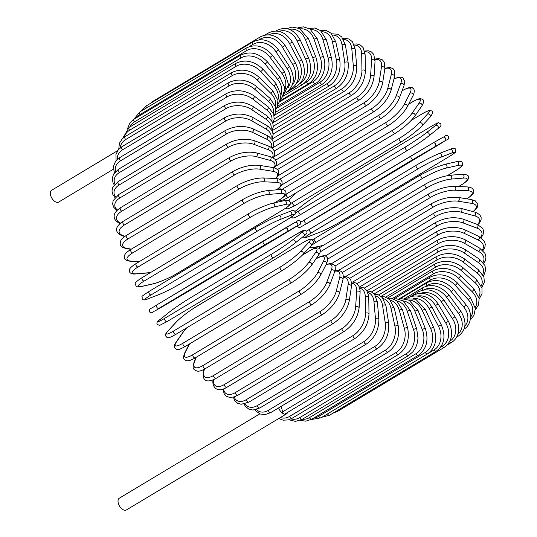 <?xml version="1.0" encoding="UTF-8"?>
<svg xmlns="http://www.w3.org/2000/svg" width="537" height="537" viewBox="0 0 537 537"><rect width="100%" height="100%" fill="white"/><g stroke="black" fill="none" stroke-linecap="round" stroke-linejoin="round"><path stroke-width="0.81" d="M117.663 150.649L51.653 190.273A6.86 3.9 59 0 0 51.022 196.535A6.86 3.9 59 0 0 56.519 202.241A6.86 3.9 59 0 0 58.714 202.04L113.562 169.121M259.854 413.846L119.348 498.182A6.86 3.9 59 0 0 118.724 504.444A6.86 3.9 59 0 0 124.215 510.15A6.86 3.9 59 0 0 126.41 509.949L286.503 413.866A6.86 3.9 59 0 0 287.597 412.423M278.629 407.892A6.86 3.9 59 0 0 284.308 414.067A6.86 3.9 59 0 0 286.503 413.866M281.301 406.287L282.536 411.906L385.653 350.017A18.164 12.868 -74.8 0 0 394.93 326.214L390.996 308.312A18.164 12.868 -74.8 0 0 383.129 298.525M385.653 350.017A2.02 1.148 59 0 0 386.694 351.762A2.02 1.148 59 0 0 388.07 352.118L284.952 414.007A2.02 1.148 -121 0 1 284.308 414.067A2.02 1.148 -121 0 1 282.536 411.906M338.599 270.346L434.258 212.934C443.327 208.168 452.248 206.651 461.021 208.383L474.768 212.108A2.02 1.43 105.2 0 1 475.722 213.807A2.02 1.43 105.2 0 1 474.634 215.847L460.887 212.122A18.164 7.612 167.6 0 0 435.688 216.458L342.291 272.514M477.406 224.5A18.164 7.612 167.6 0 0 474.634 215.847M434.258 212.934A2.02 1.148 59 0 0 434.071 214.78A2.02 1.148 59 0 0 435.688 216.458M461.021 208.383A2.02 1.43 105.2 0 1 461.968 210.074A2.02 1.43 105.2 0 1 460.887 212.122M473.218 211.692L476.46 208.658L477.447 206.987L477.829 204.295L475.312 200.851L471.426 199.563A2.02 1.497 99.2 0 1 472.614 201.241A2.02 1.497 99.2 0 1 471.614 203.375L458.262 201.221A18.164 6.457 164.3 0 0 433.419 206.973L334.967 266.063M472.909 211.605A18.164 6.457 164.3 0 0 471.614 203.375M471.426 199.563L458.068 197.408A2.02 1.497 99.2 0 1 459.256 199.086A2.02 1.497 99.2 0 1 458.262 201.221M458.068 197.408C449.57 196.602 440.837 198.609 431.869 203.429A2.02 1.148 59 0 0 431.721 205.349A2.02 1.148 59 0 0 433.419 206.973M466.948 198.858C472.298 195.186 474.52 192.568 473.621 191.018C473.426 188.601 471.305 187.232 467.244 186.91A2.02 1.557 92.5 0 1 468.687 188.521A2.02 1.557 92.5 0 1 467.781 190.756L454.926 190.192A18.164 5.263 161.1 0 0 430.533 197.374L327.651 259.123M466.774 198.818A18.164 5.263 161.1 0 0 467.781 190.756M467.244 186.91L454.389 186.346A2.02 1.557 92.5 0 1 455.832 187.957A2.02 1.557 92.5 0 1 454.926 190.192M454.389 186.346C446.227 186.467 437.715 188.957 428.868 193.817A2.02 1.148 59 0 0 428.754 195.817A2.02 1.148 59 0 0 430.533 197.374M458.591 186.534L461.39 184.856A2.02 1.148 59 0 0 461.692 184.762C469.331 179.808 467.861 179.277 468.546 177.64C469.15 175.579 467.056 174.451 462.263 174.25A2.02 1.598 85.2 0 1 463.968 175.76A2.02 1.598 85.2 0 1 463.169 178.089L450.905 179.116A18.164 4.021 158 0 0 427.049 187.742L320.515 251.678A18.164 4.021 158 0 0 320.206 251.866M461.39 184.856A18.164 4.021 158 0 0 463.169 178.089M462.263 174.25L449.999 175.284A2.02 1.598 85.2 0 1 451.704 176.787A2.02 1.598 85.2 0 1 450.905 179.116M425.579 184.09A2.02 1.148 59 0 0 425.277 184.184A2.02 1.148 59 0 0 425.197 186.265A2.02 1.148 59 0 0 427.049 187.742M318.736 248.121A2.02 1.148 59 0 0 318.709 248.141L425.277 184.184C433.99 179.291 442.233 176.324 449.999 175.284M447.341 175.646L455.41 170.806A2.02 1.148 59 0 0 455.611 170.726A2.02 1.148 59 0 0 455.772 170.585M447.442 175.633L455.611 170.726C464.653 164.725 461.525 166.04 462.686 163.738C461.887 162.651 462.894 160.355 456.524 161.691A2.02 1.631 77.3 0 1 458.491 163.047A2.02 1.631 77.3 0 1 457.813 165.47L446.234 168.088A18.164 2.752 155.1 0 0 422.995 178.136L316.461 242.08A18.164 2.752 155.1 0 0 314.058 247.416L323.462 245.288M455.41 170.806A18.164 2.752 155.1 0 0 457.813 165.47M456.524 161.691L444.945 164.309A2.02 1.631 77.3 0 1 446.912 165.665A2.02 1.631 77.3 0 1 446.234 168.088M421.317 174.518A2.02 1.148 59 0 0 421.115 174.599A2.02 1.148 59 0 0 421.082 176.754A2.02 1.148 59 0 0 422.995 178.136M314.783 238.455A2.02 1.148 59 0 0 314.581 238.535A2.02 1.148 59 0 0 314.548 240.697A2.02 1.148 59 0 0 316.461 242.08M309.231 247.745L313.668 247.57A2.02 1.631 -102.7 0 0 314.058 247.416M448.643 156.918A2.02 1.148 59 0 0 448.744 156.871C453.973 153.548 456.262 151.884 455.624 151.897L455.853 149.508C454.993 147.917 453.074 147.856 450.073 149.333A2.02 1.651 68.8 0 1 452.295 150.488A2.02 1.651 68.8 0 1 451.745 152.991L440.944 157.18A18.164 1.457 152.2 0 0 418.404 168.638L311.869 232.581A18.164 1.457 152.2 0 0 308.768 236.508L319.569 232.32A18.164 1.457 152.2 0 0 342.109 220.861L448.643 156.918A18.164 1.457 152.2 0 0 451.745 152.991M449.865 149.434A2.02 1.651 68.8 0 1 450.073 149.333L439.279 153.515A2.02 1.651 68.8 0 1 441.495 154.669A2.02 1.651 68.8 0 1 440.944 157.18M416.336 165.195L309.997 229.017A2.02 1.148 59 0 0 309.889 229.071L416.43 165.127A2.02 1.148 59 0 1 416.531 165.081A18.164 1.457 -27.8 0 1 439.065 153.622A2.02 1.651 68.8 0 1 439.279 153.515C432.486 156.314 424.874 160.18 416.43 165.127A2.02 1.148 59 0 0 416.437 167.363A2.02 1.148 59 0 0 418.404 168.638M306.607 231.125L309.889 229.071A2.02 1.148 59 0 0 309.896 231.306A2.02 1.148 59 0 0 311.869 232.581M308.325 236.676A2.02 1.651 -111.2 0 0 308.56 236.609A2.02 1.651 -111.2 0 0 308.768 236.508M319.139 232.487A2.02 1.651 -111.2 0 0 319.361 232.42A2.02 1.651 -111.2 0 0 319.569 232.32M433.064 142.983L442.958 137.284A2.02 1.658 60.1 0 1 442.985 137.271A2.02 1.658 60.1 0 1 445.421 138.184A2.02 1.658 60.1 0 1 445.019 140.761L413.309 159.321L302.902 225.808L441.146 143.305A2.02 1.148 59 0 0 441.159 143.298A2.02 1.148 59 0 0 441.166 143.292M306.775 223.264A2.02 1.148 59 0 1 304.754 222.11A2.02 1.148 59 0 1 304.707 219.794A2.02 1.148 59 0 0 304.707 219.794L433.017 143.003A2.02 1.658 60.1 0 1 433.044 142.996L442.985 137.271C444.777 136.861 446.039 133.894 448.536 136.425C448.012 140.989 449.67 137.412 441.159 143.298L445.019 140.761M312.803 220.11A2.02 1.658 -119.9 0 0 312.823 220.096L334.618 207.235A2.02 1.148 -121 0 1 334.618 207.235A2.02 1.148 -121 0 1 334.611 207.242L441.159 143.298M300.841 222.13L411.241 155.858A2.02 1.148 59 0 0 411.241 155.858L433.044 142.996A2.02 1.658 60.1 0 1 435.48 143.903A2.02 1.658 60.1 0 1 435.077 146.48M411.241 155.858A2.02 1.148 59 0 0 411.295 158.167A2.02 1.148 59 0 0 413.309 159.321M312.823 220.096A2.02 1.658 -119.9 0 0 312.843 220.089L300.102 227.379L299.324 227.634L297.33 226.668L297.095 226.09M430.902 126.604A2.02 1.148 59 0 0 430.822 126.645A2.02 1.148 59 0 0 430.748 126.698L324.214 190.635A2.02 1.148 -121 0 1 324.288 190.588A2.02 1.148 -121 0 1 324.361 190.548M295.39 212.914A18.164 1.148 -33.5 0 0 298.995 210.833L405.529 146.896A18.164 1.148 -33.5 0 0 426.452 132.706L435.46 125.497A18.164 1.148 -33.5 0 0 430.748 126.698M435.46 125.497A2.02 1.658 51.3 0 1 437.93 126.229A2.02 1.658 51.3 0 1 437.836 128.752A2.02 1.658 51.3 0 1 437.682 128.86M407.596 150.347L301.217 214.196A2.02 1.148 59 0 1 301.143 214.243L407.677 150.306A2.02 1.148 59 0 0 407.751 150.253A18.164 1.148 146.5 0 0 428.674 136.069A2.02 1.658 51.3 0 0 428.828 135.962L437.836 128.752C440.642 126.967 441.562 125.296 440.595 123.738L438.608 122.792C438.998 122.161 436.406 123.443 430.822 126.645L324.288 190.588C315.957 195.683 308.903 200.462 303.137 204.926A2.02 1.658 -128.7 0 0 303.002 205.053M303.284 204.825L294.961 211.491L303.137 204.926A2.02 1.658 -128.7 0 1 303.284 204.825A18.164 1.148 -33.5 0 1 324.214 190.635M426.452 132.706A2.02 1.658 51.3 0 1 428.922 133.445A2.02 1.658 51.3 0 1 428.828 135.962C423.055 140.432 416.007 145.212 407.677 150.306A2.02 1.148 59 0 1 405.697 149.232A2.02 1.148 59 0 1 405.529 146.896M298.995 210.833A2.02 1.148 59 0 0 299.163 213.169A2.02 1.148 59 0 0 301.143 214.243L294.766 217.713L292.685 218.056L291.329 217.089M290.302 203.677A18.164 2.443 -36.3 0 0 292.86 202.221L399.4 138.284A18.164 2.443 -36.3 0 0 419.417 122.805L427.425 114.153A2.02 1.638 42.8 0 1 429.889 114.73A2.02 1.638 42.8 0 1 430.09 117.14C432.97 113.421 433.366 111.313 431.285 110.823C428.647 110.944 431.869 108.581 421.954 113.945A2.02 1.148 59 0 0 421.807 114.066L411.248 120.402M427.425 114.153A18.164 2.443 -36.3 0 0 421.807 114.066M295.585 193.125A18.164 2.443 -36.3 0 0 295.249 193.481L288.765 200.496M419.417 122.805A2.02 1.638 42.8 0 1 421.881 123.382A2.02 1.638 42.8 0 1 422.089 125.786L430.09 117.14M399.4 138.284A2.02 1.148 59 0 0 399.689 140.627A2.02 1.148 59 0 0 401.622 141.627A2.02 1.148 59 0 0 401.77 141.506M292.86 202.221A2.02 1.148 59 0 0 293.155 204.563A2.02 1.148 59 0 0 295.088 205.564A2.02 1.148 59 0 0 295.229 205.443M295.249 193.481A2.02 1.638 -137.2 0 0 294.954 193.723L288.711 200.476M285.677 194.434A18.164 3.719 -39.3 0 0 286.369 194.025L392.909 130.082A18.164 3.719 -39.3 0 0 411.973 113.367L418.914 103.346A2.02 1.611 34.7 0 1 421.35 103.775A2.02 1.611 34.7 0 1 421.827 106.031C424.129 102.111 424.176 99.775 421.961 99.016C420.041 98.976 420.921 97.217 412.557 101.822A2.02 1.148 59 0 0 412.342 102.023L408.59 104.279M418.914 103.346A18.164 3.719 -39.3 0 0 412.342 102.023M411.973 113.367A2.02 1.611 34.7 0 1 414.41 113.797A2.02 1.611 34.7 0 1 414.886 116.046L421.827 106.031M392.909 130.082A2.02 1.148 59 0 0 393.312 132.411A2.02 1.148 59 0 0 395.198 133.344C403.602 127.987 410.167 122.221 414.886 116.046M286.369 194.025A2.02 1.148 59 0 0 286.778 196.354A2.02 1.148 59 0 0 288.664 197.28L395.198 133.344M281.697 185.023L386.11 122.355A18.164 4.967 -42.3 0 0 404.166 104.473L409.993 93.163A2.02 1.564 27.2 0 1 412.396 93.445A2.02 1.564 27.2 0 1 413.094 95.519C414.799 91.552 414.638 89.061 412.597 88.048C411.953 86.551 408.65 87.33 402.683 90.377A2.02 1.148 59 0 0 402.414 90.666L402.045 90.894M409.993 93.163A18.164 4.967 -42.3 0 0 402.414 90.666M404.166 104.473A2.02 1.564 27.2 0 1 406.576 104.762A2.02 1.564 27.2 0 1 407.268 106.836L413.094 95.519M386.11 122.355A2.02 1.148 59 0 0 386.62 124.665A2.02 1.148 59 0 0 388.452 125.524C396.897 120.026 403.173 113.797 407.268 106.836M279.569 187.601A2.02 1.148 59 0 0 281.287 189.521M281.737 189.534A2.02 1.148 59 0 0 281.918 189.46L388.452 125.524M278.388 175.572L379.055 115.153A18.164 6.175 -45.4 0 0 396.064 96.19L400.73 83.665A18.164 6.175 -45.4 0 0 393.923 79.093M400.73 83.665A2.02 1.51 20.4 0 1 403.099 83.819A2.02 1.51 20.4 0 1 403.972 85.705L404.757 81.402L402.878 77.858L401.334 77.18L398.723 77.127L393.99 78.811M396.064 96.19A2.02 1.51 20.4 0 1 398.434 96.345A2.02 1.51 20.4 0 1 399.313 98.224L403.972 85.705M379.055 115.153A2.02 1.148 59 0 0 379.666 117.428A2.02 1.148 59 0 0 381.445 118.221C389.909 112.595 395.863 105.937 399.313 98.224M275.763 166.181L371.792 108.541A18.164 7.337 -48.7 0 0 387.727 88.578L391.198 74.938A18.164 7.337 -48.7 0 0 384.828 68.743M391.198 74.938A2.02 1.45 14.3 0 1 393.52 74.972A2.02 1.45 14.3 0 1 394.541 76.657L394.52 70.777L393.097 68.696L389.842 67.373L384.895 68.306M387.727 88.578A2.02 1.45 14.3 0 1 390.05 88.612A2.02 1.45 14.3 0 1 391.077 90.29L394.541 76.657M371.792 108.541A2.02 1.148 59 0 0 372.49 110.77A2.02 1.148 59 0 0 374.215 111.495C382.686 105.755 388.311 98.694 391.077 90.29M273.823 156.925L364.381 102.567A18.164 8.444 -52.2 0 0 379.223 81.691L381.465 67.044A18.164 8.444 -52.2 0 0 375.081 59.681M381.465 67.044A2.02 1.369 8.7 0 1 383.74 66.964A2.02 1.369 8.7 0 1 384.875 68.447L384.244 62.171L382.451 59.896L378.726 58.56L375.054 59.077M379.223 81.691A2.02 1.369 8.7 0 1 381.498 81.617A2.02 1.369 8.7 0 1 382.626 83.094L384.875 68.447M364.381 102.567A2.02 1.148 59 0 0 365.16 104.742A2.02 1.148 59 0 0 366.831 105.393C375.296 99.56 380.558 92.129 382.626 83.094M272.574 147.876L356.877 97.278A18.164 9.491 -56 0 0 370.604 75.589L371.604 60.043A18.164 9.491 -56 0 0 364.845 51.827M371.604 60.043A2.02 1.282 3.7 0 1 373.839 59.862A2.02 1.282 3.7 0 1 375.048 61.137L373.745 54.398L371.47 51.941L368.442 50.8L364.663 51.028M370.604 75.589A2.02 1.282 3.7 0 1 372.839 75.408A2.02 1.282 3.7 0 1 374.041 76.684L375.048 61.137M356.877 97.278A2.02 1.148 59 0 0 357.729 99.379A2.02 1.148 59 0 0 359.347 99.969C367.785 94.056 372.685 86.296 374.041 76.684M272.011 139.117L349.339 92.706A18.164 10.458 -60.1 0 0 361.945 70.313L361.696 53.989A18.164 10.458 -60.1 0 0 354.306 45.101M361.696 53.989A2.02 1.188 -0.9 0 1 363.891 53.707A2.02 1.188 -0.9 0 1 365.147 54.781L363.146 47.612L360.347 44.994L356.783 43.927L353.903 44.128M361.945 70.313A2.02 1.188 -0.9 0 1 364.133 70.032A2.02 1.188 -0.9 0 1 365.388 71.112L365.147 54.781M349.339 92.706A2.02 1.148 59 0 0 350.252 94.727A2.02 1.148 59 0 0 351.809 95.257C360.22 89.29 364.751 81.235 365.388 71.112M272.145 130.706L341.827 88.887A18.164 11.351 -64.5 0 0 353.306 65.91L351.816 48.927A18.164 11.351 -64.5 0 0 343.586 39.51M351.816 48.927A2.02 1.081 -5 0 1 353.964 48.552A2.02 1.081 -5 0 1 355.252 49.431L352.46 41.779L349.063 39.06L344.929 38.174L342.888 38.375M353.306 65.91A2.02 1.081 -5 0 1 355.454 65.534A2.02 1.081 -5 0 1 356.736 66.413L355.252 49.431M341.827 88.887A2.02 1.148 59 0 0 342.787 90.827A2.02 1.148 59 0 0 344.284 91.297C352.661 85.282 356.816 76.986 356.736 66.413M272.964 122.725L334.39 85.86A18.164 12.156 -69.4 0 0 344.761 62.406L342.035 44.9A18.164 12.156 -69.4 0 0 332.759 35.059M342.035 44.9A2.02 0.967 -8.8 0 1 344.143 44.43A2.02 0.967 -8.8 0 1 345.432 45.115L341.74 36.946L337.686 34.214L331.698 33.811M344.761 62.406A2.02 0.967 -8.8 0 1 346.862 61.936A2.02 0.967 -8.8 0 1 348.157 62.628L345.432 45.115M334.39 85.86A2.02 1.148 59 0 0 335.397 87.706A2.02 1.148 59 0 0 336.833 88.115C345.17 82.074 348.949 73.576 348.157 62.628M274.454 115.233L327.087 83.638A18.164 12.868 -74.8 0 0 336.363 59.835L332.43 41.933A18.164 12.868 -74.8 0 0 321.885 31.77M327.087 83.638A2.02 1.148 59 0 0 328.127 85.383A2.02 1.148 59 0 0 329.503 85.745L274.192 118.939M336.363 59.835A2.02 0.846 -12.4 0 1 338.431 59.278A2.02 0.846 -12.4 0 1 339.713 59.775C341.21 71.025 337.807 79.684 329.503 85.745M332.43 41.933A2.02 0.846 -12.4 0 1 334.491 41.376A2.02 0.846 -12.4 0 1 335.773 41.873L339.713 59.775M276.602 108.279L319.978 82.248A18.164 13.485 -80.8 0 0 328.188 58.211L323.073 40.053A18.164 13.485 -80.8 0 0 311.017 29.696M323.073 40.053A2.02 0.718 -15.7 0 1 325.093 39.402A2.02 0.718 -15.7 0 1 326.348 39.718L320.482 30.528L314.769 28.025L309.111 28.461M328.188 58.211A2.02 0.718 -15.7 0 1 330.215 57.56A2.02 0.718 -15.7 0 1 331.47 57.875L326.348 39.718M319.978 82.248A2.02 1.148 59 0 0 322.354 84.188C330.685 77.966 333.725 69.199 331.47 57.875M279.394 101.929L313.118 81.684A18.164 13.996 -87.5 0 0 320.3 57.546L314.031 39.268A18.164 13.996 -87.5 0 0 300.203 28.884M314.031 39.268A2.02 0.584 -18.9 0 1 316.011 38.536A2.02 0.584 -18.9 0 1 317.226 38.671L309.963 28.958L303.378 26.85L297.854 27.823M320.3 57.546A2.02 0.584 -18.9 0 1 322.274 56.815A2.02 0.584 -18.9 0 1 323.496 56.949L317.226 38.671M313.118 81.684A2.02 1.148 59 0 0 315.441 83.477C322.375 80.053 327.302 66.843 323.496 56.949M304.257 83.349L306.553 81.966A18.164 14.398 -94.8 0 0 312.742 57.842L305.385 39.59A18.164 14.398 -94.8 0 0 289.503 29.414M305.385 39.59A2.02 0.45 -22 0 1 307.318 38.771A2.02 0.45 -22 0 1 308.48 38.731L299.492 28.515L292.061 27.065L286.778 28.649M312.742 57.842A2.02 0.45 -22 0 1 314.675 57.029A2.02 0.45 -22 0 1 315.843 56.989L308.48 38.731M306.553 81.966A2.02 1.148 59 0 0 308.815 83.597C317.031 77.536 319.374 68.669 315.843 56.989M300.498 82.987A18.164 14.694 -102.7 0 0 305.587 59.11L297.189 41.013L300.176 39.899C293.846 29.193 286.093 26.031 276.924 30.421A2.02 1.148 59 0 0 276.555 31.032M297.189 41.013A18.164 14.694 -102.7 0 0 279.025 31.374M305.587 59.11L308.58 57.996L300.176 39.899M300.364 83.154A2.02 1.148 59 0 0 302.526 84.557C310.722 78.509 312.742 69.656 308.58 57.996M296.296 83.745A18.164 14.882 -111.2 0 0 298.887 61.325L289.51 43.524L292.376 42.168C285.476 31.703 277.448 28.662 268.292 33.052A2.02 1.148 59 0 0 268.07 34.798M289.51 43.524A18.164 14.882 -111.2 0 0 268.916 34.824M298.887 61.325L301.754 59.969L292.376 42.168M294.941 85.685A2.02 1.148 59 0 0 296.625 86.356C304.808 80.315 306.52 71.515 301.754 59.969M292.202 85.202A18.164 14.949 -119.9 0 0 292.685 64.48L282.402 47.115L285.134 45.511C277.73 35.375 269.446 32.495 260.284 36.872A2.02 1.148 59 0 0 260.331 39.174L259.27 39.812M282.402 47.115A18.164 14.949 -119.9 0 0 260.331 39.174M153.36 101.647A2.02 1.148 -121 0 1 153.75 100.815L260.284 36.872M292.685 64.48L295.417 62.883L285.134 45.511M290.121 88.853A2.02 1.148 59 0 0 291.161 88.967C299.337 82.94 300.754 74.24 295.417 62.883M288.228 87.484A18.164 14.908 -128.7 0 0 287.04 68.548L275.931 51.747L278.515 49.914C270.661 40.168 262.143 37.483 252.974 41.866A2.02 1.148 59 0 0 253.108 44.316L249.114 46.719M275.931 51.747A18.164 14.908 -128.7 0 0 253.108 44.316M146.42 107.997A2.02 1.148 -121 0 1 146.433 105.802L252.974 41.866M287.04 68.548L289.624 66.716L278.515 49.914M286.073 92.418A2.02 1.148 59 0 0 286.161 92.377C294.336 86.356 295.491 77.798 289.624 66.716M246.402 47.988A2.02 1.148 59 0 0 246.644 50.585L140.11 114.522A2.02 1.148 -121 0 1 139.868 111.931L246.402 47.988C255.599 43.604 264.311 46.048 272.554 55.331L270.131 57.392A18.164 14.747 -137.2 0 0 246.644 50.585M284.456 90.699A18.164 14.747 -137.2 0 0 281.985 73.502L270.131 57.392M140.11 114.522A18.164 14.747 -137.2 0 0 136.693 117.576M281.985 73.502L284.409 71.441L272.554 55.331M240.636 55.19A2.02 1.148 59 0 0 240.979 57.929L134.445 121.865A2.02 1.148 -121 0 1 134.102 119.133L240.636 55.19C249.846 50.8 258.74 52.975 267.312 61.721A2.02 0.416 -39.3 0 1 266.701 62.695A2.02 0.416 -39.3 0 1 265.056 63.997A18.164 14.479 -145.3 0 0 240.979 57.929M280.972 94.888A18.164 14.479 -145.3 0 0 277.562 79.295L265.056 63.997M134.445 121.865A18.164 14.479 -145.3 0 0 129.786 127M277.562 79.295A2.02 0.416 -39.3 0 0 279.206 77.993A2.02 0.416 -39.3 0 0 279.817 77.013L267.312 61.721M235.709 63.426A2.02 1.148 59 0 0 236.166 66.293L129.632 130.229A2.02 1.148 -121 0 1 129.175 127.37L235.709 63.426C244.932 59.016 253.974 60.882 262.821 69.038A2.02 0.55 -42.3 0 1 262.331 70.146A2.02 0.55 -42.3 0 1 260.74 71.528A18.164 14.103 -152.8 0 0 236.166 66.293M277.891 100.05A18.164 14.103 -152.8 0 0 273.81 85.886L260.74 71.528M129.632 130.229A18.164 14.103 -152.8 0 0 124.389 137.042M273.81 85.886A2.02 0.55 -42.3 0 0 275.394 84.51A2.02 0.55 -42.3 0 0 275.884 83.403L262.821 69.038M231.662 72.629A2.02 1.148 59 0 0 232.232 75.616L125.698 139.553A2.02 1.148 -121 0 1 125.128 136.573L231.662 72.629C240.905 68.192 250.054 69.723 259.109 77.221A2.02 0.685 -45.4 0 1 258.76 78.449A2.02 0.685 -45.4 0 1 257.223 79.912A18.164 13.613 -159.6 0 0 232.232 75.616M275.3 106.131A18.164 13.613 -159.6 0 0 270.749 93.237L257.223 79.912M125.698 139.553A18.164 13.613 -159.6 0 0 120.234 147.89M270.749 93.237A2.02 0.685 -45.4 0 0 272.279 91.773A2.02 0.685 -45.4 0 0 272.628 90.545L259.109 77.221M228.527 82.732A2.02 1.148 59 0 0 229.218 85.826L122.678 149.763A2.02 1.148 -121 0 1 121.986 146.668L228.527 82.732C237.777 78.261 247 79.422 256.203 86.209A2.02 0.812 -48.7 0 1 256.001 87.551A2.02 0.812 -48.7 0 1 254.525 89.095A18.164 13.022 -165.7 0 0 229.218 85.826M273.279 113.065A18.164 13.022 -165.7 0 0 268.399 101.271L254.525 89.095M122.678 149.763A18.164 13.022 -165.7 0 0 117.308 159.422M268.399 101.271A2.02 0.812 -48.7 0 0 269.883 99.734A2.02 0.812 -48.7 0 0 270.077 98.392L256.203 86.209M226.319 93.646A2.02 1.148 59 0 0 226.003 95.089A2.02 1.148 59 0 0 227.138 96.841L120.597 160.785A2.02 1.148 -121 0 1 119.469 159.033A2.02 1.148 -121 0 1 119.785 157.589L226.319 93.646C235.575 89.142 244.845 89.907 254.129 95.942A2.02 0.94 -52.2 0 1 254.088 97.378A2.02 0.94 -52.2 0 1 252.665 99.003A18.164 12.338 -171.3 0 0 227.138 96.841M271.87 120.758A18.164 12.338 -171.3 0 0 266.795 109.944L252.665 99.003M120.597 160.785A18.164 12.338 -171.3 0 0 115.576 171.504M266.795 109.944A2.02 0.94 -52.2 0 0 268.211 108.326A2.02 0.94 -52.2 0 0 268.252 106.883L254.129 95.942M225.063 105.299A2.02 1.148 59 0 0 224.775 106.823A2.02 1.148 59 0 0 226.003 108.588L119.469 172.525A2.02 1.148 -121 0 1 118.234 170.766A2.02 1.148 -121 0 1 118.529 169.242L225.063 105.299C234.32 100.748 243.59 101.09 252.893 106.326A2.02 1.054 -56 0 1 253.021 107.856A2.02 1.054 -56 0 1 251.665 109.555A18.164 11.552 -176.3 0 0 226.003 108.588M271.091 129.135A18.164 11.552 -176.3 0 0 265.936 119.187L251.665 109.555M119.469 172.525A18.164 11.552 -176.3 0 0 115.019 184.037M265.936 119.187A2.02 1.054 -56 0 0 267.292 117.482A2.02 1.054 -56 0 0 267.164 115.958L252.893 106.326M224.775 117.603A2.02 1.148 59 0 0 224.5 119.207A2.02 1.148 59 0 0 225.835 120.966L119.301 184.903A2.02 1.148 -121 0 1 117.965 183.144A2.02 1.148 -121 0 1 118.234 181.54L224.775 117.603C234.004 112.998 243.248 112.904 252.511 117.301A2.02 1.161 -60.1 0 1 252.82 118.905A2.02 1.161 -60.1 0 1 251.524 120.684A18.164 10.68 179.1 0 0 225.835 120.966M270.957 138.09A18.164 10.68 179.1 0 0 265.828 128.92L251.524 120.684M119.301 184.903A18.164 10.68 179.1 0 0 115.636 196.898M265.828 128.92A2.02 1.161 -60.1 0 0 267.124 127.141A2.02 1.161 -60.1 0 0 266.808 125.537L252.511 117.301M225.439 130.457A2.02 1.148 59 0 0 225.198 132.142A2.02 1.148 59 0 0 226.627 133.888L120.093 197.824A2.02 1.148 -121 0 1 118.657 196.079A2.02 1.148 -121 0 1 118.905 194.401L225.439 130.457C234.635 125.799 243.811 125.242 252.967 128.779A2.02 1.262 -64.5 0 1 253.477 130.431A2.02 1.262 -64.5 0 1 252.249 132.297A18.164 9.726 175 0 0 226.627 133.888M271.433 147.554A18.164 9.726 175 0 0 266.473 139.076L252.249 132.297M120.093 197.824A18.164 9.726 175 0 0 117.442 209.987M266.473 139.076A2.02 1.262 -64.5 0 0 267.708 137.21A2.02 1.262 -64.5 0 0 267.198 135.559L252.967 128.779M227.064 143.768A2.02 1.148 59 0 0 226.849 145.534A2.02 1.148 59 0 0 228.379 147.252L121.839 211.189A2.02 1.148 -121 0 1 120.315 209.477A2.02 1.148 -121 0 1 120.53 207.712L227.064 143.768C236.206 139.056 245.275 138.022 254.27 140.667A2.02 1.349 -69.4 0 1 254.994 142.352A2.02 1.349 -69.4 0 1 253.833 144.305A18.164 8.699 171.2 0 0 228.379 147.252M272.46 157.448A18.164 8.699 171.2 0 0 267.876 149.581L253.833 144.305M121.839 211.189A18.164 8.699 171.2 0 0 120.536 223.157M267.876 149.581A2.02 1.349 -69.4 0 0 269.037 147.628A2.02 1.349 -69.4 0 0 268.312 145.943L254.27 140.667M229.635 157.435A2.02 1.148 59 0 0 229.453 159.281A2.02 1.148 59 0 0 231.064 160.959L124.53 224.896A2.02 1.148 -121 0 1 122.913 223.217A2.02 1.148 -121 0 1 123.101 221.378L229.635 157.435C238.703 152.669 247.624 151.152 256.397 152.884A2.02 1.43 -74.8 0 1 257.344 154.575A2.02 1.43 -74.8 0 1 256.263 156.623A18.164 7.612 167.6 0 0 231.064 160.959M273.904 167.739A18.164 7.612 167.6 0 0 270.017 160.348L256.263 156.623M124.53 224.896A18.164 7.612 167.6 0 0 124.087 235.951L125.134 236.233M270.017 160.348A2.02 1.43 -74.8 0 0 271.098 158.308A2.02 1.43 -74.8 0 0 270.151 156.609L256.397 152.884M124.087 235.951A2.02 1.43 105.2 0 1 123.168 236.105L124.718 236.528M233.132 171.357A2.02 1.148 59 0 0 232.977 173.276A2.02 1.148 59 0 0 234.682 174.901L128.142 238.844A2.02 1.148 -121 0 1 126.443 237.22A2.02 1.148 -121 0 1 126.591 235.293L233.132 171.357C242.1 166.537 250.833 164.53 259.331 165.342A2.02 1.497 -80.8 0 1 260.519 167.014A2.02 1.497 -80.8 0 1 259.519 169.148A18.164 6.457 164.3 0 0 234.682 174.901M275.421 178.492A18.164 6.457 164.3 0 0 272.877 171.303L259.519 169.148M128.142 238.844A18.164 6.457 164.3 0 0 127.35 248.477L131.377 249.128M272.877 171.303A2.02 1.497 -80.8 0 0 273.877 169.168A2.02 1.497 -80.8 0 0 272.689 167.497L259.331 165.342M127.35 248.477A2.02 1.497 99.2 0 1 126.51 248.651L130.968 249.369M237.522 185.419A2.02 1.148 59 0 0 237.408 187.42A2.02 1.148 59 0 0 239.187 188.977L132.652 252.914A2.02 1.148 -121 0 1 130.874 251.363A2.02 1.148 -121 0 1 130.988 249.356L237.522 185.419C246.376 180.56 254.88 178.069 263.043 177.948A2.02 1.557 -87.5 0 1 264.486 179.559A2.02 1.557 -87.5 0 1 263.58 181.788A18.164 5.263 161.1 0 0 239.187 188.977M276.273 189.883A18.164 5.263 161.1 0 0 276.441 182.358L263.58 181.788M132.652 252.914A18.164 5.263 161.1 0 0 131.411 261.116L139.553 261.472M276.441 182.358A2.02 1.557 -87.5 0 0 277.347 180.123A2.02 1.557 -87.5 0 0 275.904 178.512L263.043 177.948M131.411 261.116A2.02 1.557 92.5 0 1 130.692 261.304L139.211 261.68M243.086 199.422A2.02 1.148 59 0 0 242.784 199.516A2.02 1.148 59 0 0 242.704 201.597A2.02 1.148 59 0 0 244.557 203.073L138.022 267.017A2.02 1.148 -121 0 1 136.17 265.54A2.02 1.148 -121 0 1 136.244 263.459L242.784 199.516C251.497 194.622 259.74 191.655 267.507 190.615A2.02 1.598 -94.8 0 1 269.212 192.125A2.02 1.598 -94.8 0 1 268.413 194.454A18.164 4.021 158 0 0 244.557 203.073M274.427 202.872L278.898 200.187A18.164 4.021 158 0 0 280.676 193.421L268.413 194.454M138.022 267.017A18.164 4.021 158 0 0 136.244 273.783L148.507 272.749A18.164 4.021 158 0 0 150.722 272.454M280.676 193.421A2.02 1.598 -94.8 0 0 281.475 191.091A2.02 1.598 -94.8 0 0 279.77 189.588L267.507 190.615M278.898 200.187A2.02 1.148 59 0 0 279.2 200.093C284.033 196.978 286.288 194.81 285.973 193.588C286.026 191.91 285.744 190.95 285.127 190.695C284.086 189.695 282.301 189.326 279.77 189.588M148.507 272.749A2.02 1.598 85.2 0 1 147.937 272.937L150.501 272.588M136.244 273.783A2.02 1.598 85.2 0 1 135.673 273.964L147.937 272.937M249.067 213.471A2.02 1.148 59 0 0 248.866 213.551A2.02 1.148 59 0 0 248.832 215.706A2.02 1.148 59 0 0 250.745 217.089L144.211 281.032A2.02 1.148 -121 0 1 142.292 279.649A2.02 1.148 -121 0 1 142.332 277.488L248.866 213.551C255.894 208.994 270.796 203.295 272.695 203.261A2.02 1.631 -102.7 0 1 274.662 204.617A2.02 1.631 -102.7 0 1 273.984 207.04A18.164 2.752 155.1 0 0 250.745 217.089M144.211 281.032A18.164 2.752 155.1 0 0 141.808 286.369L153.387 283.751A18.164 2.752 155.1 0 0 176.619 273.702L283.16 209.759A18.164 2.752 155.1 0 0 285.556 204.422L273.984 207.04M285.556 204.422A2.02 1.631 -102.7 0 0 286.241 201.999A2.02 1.631 -102.7 0 0 284.274 200.643L272.695 203.261M283.16 209.759A2.02 1.148 59 0 0 283.355 209.678A2.02 1.148 59 0 0 283.523 209.537M176.619 273.702A2.02 1.148 59 0 0 176.821 273.622A2.02 1.148 59 0 0 176.982 273.481M153.387 283.751A2.02 1.631 77.3 0 1 152.991 283.912C154.891 283.872 169.793 278.179 176.821 273.622L283.355 209.678C294.041 202.939 289.618 203.167 289.678 201.066C288.544 200.106 286.738 199.965 284.274 200.643M141.808 286.369A2.02 1.631 77.3 0 1 141.412 286.53L152.991 283.912M278.367 215.894A18.164 1.457 -27.8 0 0 255.827 227.359A2.02 1.148 59 0 0 255.726 227.406A2.02 1.148 59 0 0 255.733 229.641A2.02 1.148 59 0 0 257.706 230.917L151.172 294.86A2.02 1.148 -121 0 1 149.199 293.585A2.02 1.148 -121 0 1 149.192 291.343A2.02 1.148 -121 0 1 149.293 291.296L255.639 227.473M151.172 294.86A18.164 1.457 152.2 0 0 148.071 298.78L158.871 294.598A18.164 1.457 152.2 0 0 181.412 283.14L287.946 219.197A18.164 1.457 152.2 0 0 291.041 215.27L280.247 219.458A18.164 1.457 152.2 0 0 257.706 230.917M280.247 219.458A2.02 1.651 -111.2 0 0 280.791 216.948A2.02 1.651 -111.2 0 0 278.575 215.793C271.789 218.586 264.17 222.459 255.726 227.406L149.192 291.343C138.512 298.478 142.97 295.464 142.09 298.713C142.902 300.264 144.822 300.324 147.863 298.887A2.02 1.651 68.8 0 1 147.621 298.955M291.041 215.27A2.02 1.651 -111.2 0 0 291.591 212.766A2.02 1.651 -111.2 0 0 289.376 211.612L278.575 215.793M287.946 219.197A2.02 1.148 59 0 0 288.047 219.15C298.726 212.014 294.269 215.028 295.149 211.786C294.336 210.229 292.417 210.168 289.376 211.612M158.871 294.598A2.02 1.651 68.8 0 1 158.663 294.699A2.02 1.651 68.8 0 1 158.442 294.766M148.071 298.78A2.02 1.651 68.8 0 1 147.863 298.887L158.663 294.699C165.45 291.906 173.068 288.033 181.513 283.086L288.047 219.15M158.851 308.386L186.688 292.37L293.222 228.426L297.095 225.882L287.154 231.608A2.02 1.658 -119.9 0 0 287.557 229.024A2.02 1.658 -119.9 0 0 285.113 228.118A2.02 1.658 -119.9 0 0 285.093 228.131L263.331 240.972A2.02 1.148 59 0 0 263.318 240.979A2.02 1.148 59 0 0 263.372 243.295A2.02 1.148 59 0 0 265.385 244.449L158.851 308.386A2.02 1.148 -121 0 1 156.831 307.231A2.02 1.148 -121 0 1 156.784 304.922A2.02 1.148 -121 0 1 156.791 304.915L263.311 240.985M287.154 231.608L265.385 244.449M285.14 228.104L295.035 222.412A2.02 1.658 -119.9 0 1 295.055 222.399L156.784 304.922C148.239 310.708 149.675 307.6 149.393 311.775C152.333 314.286 153.072 311.299 154.958 310.943A2.02 1.658 60.1 0 1 154.931 310.957M297.095 225.882A2.02 1.658 -119.9 0 0 297.498 223.305A2.02 1.658 -119.9 0 0 295.055 222.399C296.941 222.043 297.686 219.056 300.619 221.566C300.337 225.741 301.774 222.64 293.229 228.42A2.02 1.148 59 0 0 293.229 228.42A2.02 1.148 59 0 0 293.242 228.42L186.695 292.363A2.02 1.148 59 0 0 186.708 292.356L164.899 305.224A2.02 1.658 60.1 0 1 164.872 305.238M164.919 305.211A2.02 1.658 60.1 0 1 164.899 305.224L154.958 310.943A2.02 1.658 60.1 0 0 154.978 310.93M271.507 254.216A2.02 1.148 59 0 0 271.675 256.558A2.02 1.148 59 0 0 273.655 257.632A2.02 1.148 59 0 0 273.729 257.579A18.164 1.148 146.5 0 0 294.652 243.395A2.02 1.658 -128.7 0 0 294.8 243.288A2.02 1.658 -128.7 0 0 294.9 240.771A2.02 1.658 -128.7 0 0 292.43 240.032L301.438 232.823A18.164 1.148 -33.5 0 0 296.726 234.025L190.185 297.961A18.164 1.148 -33.5 0 0 169.262 312.151L160.254 319.361A18.164 1.148 -33.5 0 0 164.966 318.159L271.507 254.216A18.164 1.148 -33.5 0 0 292.43 240.032M273.575 257.673L167.188 321.522A2.02 1.148 -121 0 1 167.121 321.569A2.02 1.148 -121 0 1 165.134 320.495A2.02 1.148 -121 0 1 164.966 318.159M303.66 236.179A2.02 1.658 -128.7 0 0 303.808 236.079A2.02 1.658 -128.7 0 0 303.908 233.555A2.02 1.658 -128.7 0 0 301.438 232.823M160.107 319.468C157.193 321.421 156.274 323.093 157.348 324.482L159.643 325.388L167.121 321.569L273.655 257.632C281.985 252.538 289.034 247.758 294.8 243.288L303.808 236.079C306.721 234.119 307.641 232.447 306.567 231.064L304.271 230.158L296.793 233.971L190.259 297.914C181.929 303.009 174.881 307.788 169.115 312.252L160.107 319.468A2.02 1.658 51.3 0 1 160.254 319.361M176.129 334.155A2.02 1.148 -121 0 1 175.982 334.276L282.516 270.333C290.886 265.11 297.706 259.834 302.982 254.498A2.02 1.638 -137.2 0 0 302.781 252.088A2.02 1.638 -137.2 0 0 300.317 251.511L308.319 242.865A18.164 2.443 -36.3 0 0 302.707 242.771L196.173 306.714A18.164 2.443 -36.3 0 0 176.149 322.193L168.141 330.839A18.164 2.443 -36.3 0 0 173.76 330.933L280.294 266.99A2.02 1.148 59 0 0 280.582 269.332A2.02 1.148 59 0 0 282.516 270.333A2.02 1.148 59 0 0 282.663 270.212M280.294 266.99A18.164 2.443 -36.3 0 0 300.317 251.511M168.141 330.839A2.02 1.638 42.8 0 0 167.846 331.081C166 332.94 165.208 334.511 165.483 335.813L167.141 337.598C168.84 337.551 167.967 338.78 175.982 334.276A2.02 1.148 -121 0 1 174.048 333.276A2.02 1.148 -121 0 1 173.76 330.933M302.982 254.498L310.99 245.845A2.02 1.638 -137.2 0 0 310.782 243.442A2.02 1.638 -137.2 0 0 308.319 242.865M310.99 245.845C312.836 243.993 313.621 242.415 313.353 241.113L311.695 239.327C309.997 239.374 310.869 238.153 302.855 242.65A2.02 1.148 59 0 0 302.707 242.771M302.855 242.65L196.314 306.593C187.95 311.816 181.13 317.092 175.854 322.428A2.02 1.638 42.8 0 1 176.149 322.193M186.802 327.778A18.164 3.719 -39.3 0 0 183.466 331.792L176.525 341.807A18.164 3.719 -39.3 0 0 183.097 343.136L289.631 279.193A2.02 1.148 59 0 0 290.034 281.529A2.02 1.148 59 0 0 291.92 282.455C300.331 277.099 306.889 271.333 311.608 265.164A2.02 1.611 -145.3 0 0 311.138 262.908A2.02 1.611 -145.3 0 0 308.694 262.486L315.635 252.464A18.164 3.719 -39.3 0 0 309.064 251.135L302.338 255.176M289.631 279.193A18.164 3.719 -39.3 0 0 308.694 262.486M185.594 346.197A2.02 1.148 -121 0 1 185.386 346.399A2.02 1.148 -121 0 1 183.5 345.466A2.02 1.148 -121 0 1 183.097 343.136M311.608 265.164L318.548 255.142A2.02 1.611 -145.3 0 0 318.079 252.887A2.02 1.611 -145.3 0 0 315.635 252.464M318.548 255.142C320.018 253.068 320.596 251.383 320.267 250.088C319.992 248.497 318.649 247.765 316.246 247.886C315.736 247.664 313.413 248.685 309.278 250.933A2.02 1.148 59 0 0 309.064 251.135M186.621 327.892L183.057 332.168A2.02 1.611 34.7 0 1 183.466 331.792M183.057 332.168L176.116 342.19A2.02 1.611 34.7 0 1 176.525 341.807M189.621 343.855L185.332 352.185A18.164 4.967 -42.3 0 0 192.911 354.675L299.445 290.739A2.02 1.148 59 0 0 299.955 293.048A2.02 1.148 59 0 0 301.787 293.9C310.232 288.409 316.508 282.18 320.609 275.219A2.02 1.564 -152.8 0 0 319.911 273.145A2.02 1.564 -152.8 0 0 317.508 272.856L323.328 261.539A18.164 4.967 -42.3 0 0 315.897 258.962M299.445 290.739A18.164 4.967 -42.3 0 0 317.508 272.856M301.787 293.9L195.253 357.843A2.02 1.148 -121 0 1 193.421 356.984A2.02 1.148 -121 0 1 192.911 354.675M320.609 275.219L326.429 263.902A2.02 1.564 -152.8 0 0 325.731 261.828A2.02 1.564 -152.8 0 0 323.328 261.539M189.292 344.049L184.842 352.695A2.02 1.564 27.2 0 1 185.332 352.185M196.227 357.259L194.501 361.884A18.164 6.175 -45.4 0 0 203.127 365.469L309.661 301.526A2.02 1.148 59 0 0 310.272 303.801A2.02 1.148 59 0 0 312.051 304.586C320.515 298.968 326.476 292.303 329.919 284.597A2.02 1.51 -159.6 0 0 329.04 282.717A2.02 1.51 -159.6 0 0 326.677 282.563L331.342 270.037A18.164 6.175 -45.4 0 0 325.959 264.822M309.661 301.526A18.164 6.175 -45.4 0 0 326.677 282.563M312.051 304.586L205.517 368.53A2.02 1.148 -121 0 1 203.738 367.744A2.02 1.148 -121 0 1 203.127 365.469M329.919 284.597L334.585 272.071A2.02 1.51 -159.6 0 0 333.705 270.192A2.02 1.51 -159.6 0 0 331.342 270.037M195.83 357.494L193.964 362.515A2.02 1.51 20.4 0 1 194.501 361.884M204.389 369.174L203.966 370.845A18.164 7.337 -48.7 0 0 213.666 375.423L320.2 311.487A2.02 1.148 59 0 0 320.898 313.715A2.02 1.148 59 0 0 322.63 314.434C331.101 308.701 336.719 301.633 339.485 293.229A2.02 1.45 -165.7 0 0 338.464 291.551A2.02 1.45 -165.7 0 0 336.142 291.517L339.606 277.877A18.164 7.337 -48.7 0 0 334.873 271.225M320.2 311.487A18.164 7.337 -48.7 0 0 336.142 291.517M322.63 314.434L216.089 378.37A2.02 1.148 -121 0 1 214.364 377.652A2.02 1.148 -121 0 1 213.666 375.423M339.485 293.229L342.948 279.596A2.02 1.45 -165.7 0 0 341.928 277.911A2.02 1.45 -165.7 0 0 339.606 277.877M203.946 369.409L203.395 371.564A2.02 1.45 14.3 0 1 203.966 370.845M213.558 379.699A18.164 8.444 -52.2 0 0 224.446 384.472L330.987 320.535A2.02 1.148 59 0 0 331.765 322.703A2.02 1.148 59 0 0 333.437 323.361C341.894 317.528 347.164 310.091 349.231 301.056A2.02 1.369 -171.3 0 0 348.104 299.579A2.02 1.369 -171.3 0 0 345.821 299.659L348.063 285.006A18.164 8.444 -52.2 0 0 343.338 277.441M330.987 320.535A18.164 8.444 -52.2 0 0 345.821 299.659M333.437 323.361L226.896 387.298A2.02 1.148 -121 0 1 225.225 386.647A2.02 1.148 -121 0 1 224.446 384.472M349.231 301.056L351.473 286.409A2.02 1.369 -171.3 0 0 350.346 284.932A2.02 1.369 -171.3 0 0 348.063 285.006M223.56 388.916A18.164 9.491 -56 0 0 235.394 392.547L341.928 328.604A2.02 1.148 59 0 0 342.781 330.705A2.02 1.148 59 0 0 344.392 331.302C352.836 325.388 357.736 317.629 359.092 308.016A2.02 1.282 -176.3 0 0 357.884 306.734A2.02 1.282 -176.3 0 0 355.648 306.922L356.655 291.376A18.164 9.491 -56 0 0 351.614 283.147M341.928 328.604A18.164 9.491 -56 0 0 355.648 306.922M344.392 331.302L237.857 395.239A2.02 1.148 -121 0 1 236.246 394.648A2.02 1.148 -121 0 1 235.394 392.547M359.092 308.016L360.099 292.47A2.02 1.282 -176.3 0 0 358.891 291.188A2.02 1.282 -176.3 0 0 356.655 291.376M234.152 396.944A18.164 10.458 -60.1 0 0 246.416 399.582L352.95 335.638A2.02 1.148 59 0 0 353.863 337.666A2.02 1.148 59 0 0 355.42 338.196C363.831 332.222 368.362 324.173 369 314.044A2.02 1.188 179.1 0 0 367.744 312.97A2.02 1.188 179.1 0 0 365.549 313.252L365.308 296.927A18.164 10.458 -60.1 0 0 359.77 288.194M352.95 335.638A18.164 10.458 -60.1 0 0 365.549 313.252M355.42 338.196L248.886 402.132A2.02 1.148 -121 0 1 247.329 401.602A2.02 1.148 -121 0 1 246.416 399.582M369 314.044L368.758 297.72A2.02 1.188 179.1 0 0 367.503 296.646A2.02 1.188 179.1 0 0 365.308 296.927M245.141 403.817A18.164 11.351 -64.5 0 0 257.431 405.522L363.972 341.579A2.02 1.148 59 0 0 364.932 343.519A2.02 1.148 59 0 0 366.429 343.989C374.806 337.974 378.961 329.678 378.88 319.106A2.02 1.081 175 0 0 377.598 318.226A2.02 1.081 175 0 0 375.45 318.602L373.96 301.619A18.164 11.351 -64.5 0 0 367.785 292.477M363.972 341.579A18.164 11.351 -64.5 0 0 375.45 318.602M366.429 343.989L259.895 407.932A2.02 1.148 -121 0 1 258.398 407.462A2.02 1.148 -121 0 1 257.431 405.522M378.88 319.106L377.397 302.123A2.02 1.081 175 0 0 376.108 301.244A2.02 1.081 175 0 0 373.96 301.619M256.404 409.509A18.164 12.156 -69.4 0 0 268.366 410.328L374.9 346.385A2.02 1.148 59 0 0 375.907 348.231A2.02 1.148 59 0 0 377.343 348.647C385.68 342.599 389.459 334.101 388.667 323.153A2.02 0.967 171.2 0 0 387.372 322.469A2.02 0.967 171.2 0 0 385.271 322.938L382.545 305.425A18.164 12.156 -69.4 0 0 375.591 295.934M374.9 346.385A18.164 12.156 -69.4 0 0 385.271 322.938M377.343 348.647L270.809 412.584A2.02 1.148 -121 0 1 269.366 412.168A2.02 1.148 -121 0 1 268.366 410.328M388.667 323.153L385.942 305.647A2.02 0.967 171.2 0 0 384.653 304.956A2.02 0.967 171.2 0 0 382.545 305.425M388.07 352.118C396.373 346.056 399.776 337.404 398.279 326.154A2.02 0.846 167.6 0 0 396.997 325.65A2.02 0.846 167.6 0 0 394.93 326.214M398.279 326.154L394.339 308.251A2.02 0.846 167.6 0 0 393.057 307.748A2.02 0.846 167.6 0 0 390.996 308.312M280.388 417.538A18.164 13.485 -80.8 0 0 289.624 416.383L396.158 352.447A2.02 1.148 59 0 0 398.535 354.393C406.804 348.325 409.838 339.552 407.65 328.08A2.02 0.718 164.3 0 0 406.388 327.765A2.02 0.718 164.3 0 0 404.368 328.409L399.246 310.252A18.164 13.485 -80.8 0 0 390.298 300.217M396.158 352.447A18.164 13.485 -80.8 0 0 404.368 328.409M398.535 354.393L291.994 418.33A2.02 1.148 -121 0 1 289.624 416.383M407.65 328.08L402.528 309.916A2.02 0.718 164.3 0 0 401.273 309.607A2.02 0.718 164.3 0 0 399.246 310.252M290.94 418.914A18.164 13.996 -87.5 0 0 299.787 417.591L406.328 353.655A2.02 1.148 59 0 0 408.65 355.44L412.752 351.93C415.913 348.157 417.652 343.499 417.974 337.948L416.699 328.913A2.02 0.584 161.1 0 0 415.484 328.778A2.02 0.584 161.1 0 0 413.503 329.51L407.241 311.232A18.164 13.996 -87.5 0 0 397.004 301.009M406.328 353.655A18.164 13.996 -87.5 0 0 413.503 329.51M408.65 355.44L302.116 419.384A2.02 1.148 -121 0 1 299.787 417.591M416.699 328.913L410.436 310.634A2.02 0.584 161.1 0 0 409.221 310.5A2.02 0.584 161.1 0 0 407.241 311.232M302.365 419.229A18.164 14.398 -94.8 0 0 309.547 417.571L416.081 353.635A2.02 1.148 59 0 0 418.35 355.259C426.559 349.204 428.902 340.33 425.371 328.651A2.02 0.45 158 0 0 424.21 328.691A2.02 0.45 158 0 0 422.277 329.51L414.913 311.252A18.164 14.398 -94.8 0 0 403.159 300.915M416.081 353.635A18.164 14.398 -94.8 0 0 422.277 329.51M418.35 355.259L311.809 419.202A2.02 1.148 -121 0 1 309.547 417.571M425.371 328.651L418.014 310.393A2.02 0.45 158 0 0 416.846 310.433A2.02 0.45 158 0 0 414.913 311.252M313.83 417.987A18.164 14.694 -102.7 0 0 318.817 416.323L425.351 352.386A2.02 1.148 59 0 0 427.546 353.856C435.742 347.801 437.762 338.948 433.601 327.288L430.607 328.402L422.21 310.305A18.164 14.694 -102.7 0 0 408.657 300.002M425.351 352.386A18.164 14.694 -102.7 0 0 430.607 328.402M427.546 353.856L321.012 417.793A2.02 1.148 -121 0 1 318.817 416.323M433.601 327.288L425.197 309.191L422.21 310.305M428.231 353.413L434.064 349.916A2.02 1.148 59 0 0 436.185 351.225C444.368 345.19 446.079 336.397 441.307 324.845L438.44 326.201L429.063 308.399A18.164 14.882 -111.2 0 0 413.45 298.344M434.064 349.916A18.164 14.882 -111.2 0 0 438.44 326.201M436.185 351.225L329.651 415.168A2.02 1.148 -121 0 1 327.543 413.873M441.307 324.845L431.929 307.043L429.063 308.399M440.575 347.197L442.159 346.244A2.02 1.148 59 0 0 444.193 347.405C452.369 341.378 453.785 332.678 448.449 321.321L445.717 322.918L435.433 305.553A18.164 14.949 -119.9 0 0 417.504 296.048M442.159 346.244A18.164 14.949 -119.9 0 0 445.717 322.918M444.193 347.405L337.652 411.342A2.02 1.148 -121 0 1 336.424 411.1M448.449 321.321L438.165 303.949L435.433 305.553M438.165 303.949C430.768 293.813 422.485 290.933 413.315 295.31A2.02 1.148 59 0 0 412.926 296.068M449.67 341.559A2.02 1.148 59 0 0 451.503 342.411C454.517 340.586 456.631 337.907 457.853 334.376L458.652 330.624C459.075 325.865 457.846 321.247 454.967 316.749L452.382 318.589L441.273 301.781A18.164 14.908 -128.7 0 0 420.867 293.236M449.845 341.23A18.164 14.908 -128.7 0 0 452.382 318.589M454.967 316.749L443.857 299.948L441.273 301.781M443.857 299.948C436.004 290.202 427.486 287.523 418.31 291.9A2.02 1.148 59 0 0 418.041 293.511M457.108 336.222A2.02 1.148 59 0 0 458.068 336.29C466.257 330.268 467.17 321.891 460.806 311.171L458.376 313.232L446.522 297.122A18.164 14.747 -137.2 0 0 423.639 289.973M457.913 334.209A18.164 14.747 -137.2 0 0 458.376 313.232M460.806 311.171L448.952 295.061L446.522 297.122M448.952 295.061C440.709 285.778 431.99 283.335 422.8 287.718A2.02 1.148 59 0 0 422.901 290.114M463.834 329.087C470.09 326.53 474.111 313.796 465.921 304.613A2.02 0.416 140.7 0 1 465.311 305.593A2.02 0.416 140.7 0 1 463.666 306.896L451.161 291.598A18.164 14.479 -145.3 0 0 427.083 285.53L425.619 286.409M464.841 326.113A18.164 14.479 -145.3 0 0 463.666 306.896M465.921 304.613L453.416 289.322A2.02 0.416 140.7 0 1 452.805 290.295A2.02 0.416 140.7 0 1 451.161 291.598M453.416 289.322C444.837 280.576 435.95 278.401 426.74 282.791A2.02 1.148 59 0 0 427.083 285.53M470.352 319.743L473.909 315.441L475.359 308.52L470.278 297.136A2.02 0.55 137.7 0 1 469.794 298.243A2.02 0.55 137.7 0 1 468.204 299.626L455.141 285.261A18.164 14.103 -152.8 0 0 430.56 280.032L398.783 299.102M470.62 317.119A18.164 14.103 -152.8 0 0 468.204 299.626M470.278 297.136L457.215 282.777A2.02 0.55 137.7 0 1 456.725 283.885A2.02 0.55 137.7 0 1 455.141 285.261M457.215 282.777C448.368 274.622 439.333 272.756 430.103 277.166A2.02 1.148 59 0 0 430.56 280.032M475.373 309.701L478.534 304.935L479.138 298.559L473.835 288.792A2.02 0.685 134.6 0 1 473.486 290.02A2.02 0.685 134.6 0 1 471.956 291.484L458.43 278.159A18.164 13.613 -159.6 0 0 433.446 273.863L392.339 298.532M475.258 307.359A18.164 13.613 -159.6 0 0 471.956 291.484M473.835 288.792L460.316 275.468A2.02 0.685 134.6 0 1 459.967 276.703A2.02 0.685 134.6 0 1 458.43 278.159M460.316 275.468C451.261 267.976 442.112 266.446 432.869 270.883A2.02 1.148 59 0 0 433.446 273.863M479.192 298.928L481.991 293.806L481.984 288.08L476.574 279.643A2.02 0.812 131.3 0 1 476.373 280.985A2.02 0.812 131.3 0 1 474.896 282.522L461.014 270.346A18.164 13.022 -165.7 0 0 435.708 267.077L385.62 297.136M478.796 296.934A18.164 13.022 -165.7 0 0 474.896 282.522M476.574 279.643L462.693 267.466A2.02 0.812 131.3 0 1 462.491 268.802A2.02 0.812 131.3 0 1 461.014 270.346M462.693 267.466C453.497 260.673 444.267 259.512 435.017 263.982A2.02 1.148 59 0 0 435.708 267.077M481.837 287.537L484.347 282.16L483.931 277.126L478.454 269.762A2.02 0.94 127.8 0 1 478.413 271.198A2.02 0.94 127.8 0 1 476.997 272.823L462.867 261.875A18.164 12.338 -171.3 0 0 437.34 259.713L378.666 294.927M481.259 285.926A18.164 12.338 -171.3 0 0 476.997 272.823M478.454 269.762L464.33 258.814A2.02 0.94 127.8 0 1 464.29 260.257A2.02 0.94 127.8 0 1 462.867 261.875M464.33 258.814C455.047 252.779 445.777 252.014 436.521 256.518A2.02 1.148 59 0 0 436.205 257.968A2.02 1.148 59 0 0 437.34 259.713M483.34 275.629L484.347 274.165L485.67 269.863L484.938 265.526L479.474 259.217A2.02 1.054 124 0 1 479.608 260.74A2.02 1.054 124 0 1 478.245 262.445L463.975 252.813A18.164 11.552 -176.3 0 0 438.32 251.846L371.544 291.92M482.676 274.394A18.164 11.552 -176.3 0 0 478.245 262.445M479.474 259.217L465.21 249.584A2.02 1.054 124 0 1 465.337 251.115A2.02 1.054 124 0 1 463.975 252.813M465.21 249.584C455.906 244.348 446.63 244.006 437.38 248.557A2.02 1.148 59 0 0 437.084 250.081A2.02 1.148 59 0 0 438.32 251.846M483.716 263.291L485.153 261.016L485.978 257.236L485.039 253.477L479.615 248.087A2.02 1.161 119.9 0 1 479.93 249.692A2.02 1.161 119.9 0 1 478.635 251.47L464.33 243.234A18.164 10.68 179.1 0 0 438.642 243.516L364.301 288.134M483.038 262.398A18.164 10.68 179.1 0 0 478.635 251.47M479.615 248.087L465.317 239.851A2.02 1.161 119.9 0 1 465.633 241.455A2.02 1.161 119.9 0 1 464.33 243.234M465.317 239.851C456.061 235.454 446.811 235.555 437.581 240.153A2.02 1.148 59 0 0 437.313 241.757A2.02 1.148 59 0 0 438.642 243.516M482.958 250.618L484.81 247.597L485.3 244.254L484.26 241.032L478.876 236.468A2.02 1.262 115.5 0 1 479.387 238.126A2.02 1.262 115.5 0 1 478.158 239.992L463.934 233.206A18.164 9.726 175 0 0 438.313 234.797L356.984 283.61M482.327 250.02A18.164 9.726 175 0 0 478.158 239.992M478.876 236.468L464.653 229.688A2.02 1.262 115.5 0 1 465.163 231.34A2.02 1.262 115.5 0 1 463.934 233.206M464.653 229.688C455.497 226.151 446.321 226.715 437.125 231.366A2.02 1.148 59 0 0 436.883 233.051A2.02 1.148 59 0 0 438.313 234.797M481.038 237.703L483.018 234.951L483.676 230.897L482.555 228.191L477.259 224.446A2.02 1.349 110.6 0 1 477.984 226.131A2.02 1.349 110.6 0 1 476.822 228.084L462.78 222.808A18.164 8.699 171.2 0 0 437.326 225.755L349.634 278.388M480.487 237.347A18.164 8.699 171.2 0 0 476.822 228.084M477.259 224.446L463.216 219.17A2.02 1.349 110.6 0 1 463.941 220.855A2.02 1.349 110.6 0 1 462.78 222.808M463.216 219.17C454.228 216.525 445.16 217.566 436.01 222.271A2.02 1.148 59 0 0 435.796 224.036A2.02 1.148 59 0 0 437.326 225.755M474.768 212.108L477.212 213.008L479.957 215.062L481.132 217.391L481.071 220.009L479.427 223.063L477.849 224.681M331.759 263.506L431.869 203.429M325.12 256.082L428.868 193.817M461.692 184.762L458.732 186.54M444.945 164.309L435.42 167.524L421.115 174.599L312.568 239.797M323.274 245.402L313.668 247.57M448.744 156.871L342.21 220.814C333.766 225.762 326.147 229.628 319.361 232.42L306.278 237.388L304.016 237.482L302.982 236.736M421.954 113.945L411.322 120.328M422.089 125.786C416.813 131.122 409.986 136.405 401.622 141.627L295.088 205.564L287.973 208.92L285.375 208.416M294.954 193.723L295.431 193.219M412.557 101.822L408.644 104.171M288.664 197.28L283.596 199.818L281.724 200.328L279.227 200.079M402.683 90.377L402.106 90.719M279.717 179.271L381.445 118.221M277.562 169.504L374.215 111.495M275.723 160.08L366.831 105.393M274.326 150.991L359.347 99.969M273.454 142.285L351.809 95.257M273.132 134.002L344.284 91.297M273.373 126.202L336.833 88.115M320.421 30.481L326.274 30.515L331.121 33.234L335.773 41.873M275.568 112.273L322.354 84.188M277.468 106.266L315.441 83.477M279.858 100.976L308.815 83.597M276.924 30.421L275.944 31.012M282.663 96.485L302.526 84.557M268.292 33.052L264.875 35.1M285.738 92.888L296.625 86.356M288.684 90.451L291.161 88.967M150.736 103.225L153.75 100.815M141.325 111.052L146.433 105.802M284.409 71.441L288.624 84.839L283.153 95.546M133.82 119.308L139.868 111.931M279.817 77.013L284.328 86.806L284.489 90.276L282.039 97.472L280.442 99.385M127.584 128.471L129.793 123.148L134.102 119.133M275.884 83.403L280.965 94.767L279.522 101.688L277.978 104.024M122.564 138.512L129.175 127.37M272.628 90.545L277.931 100.291L277.334 106.662L275.843 109.501M118.744 149.293L119.395 143.305L122.208 138.868L125.128 136.573M270.077 98.392L275.488 106.809L275.508 112.522L274.112 115.811M116.099 160.677L115.938 154.441L118.315 149.789L121.986 146.668M268.252 106.883L273.722 114.227L274.152 119.254L272.863 122.906M114.596 172.585L114.019 171.115L113.589 166.094L115.455 161.523L119.785 157.589M267.164 115.958L272.608 122.241L273.353 126.678L272.131 130.733M114.227 184.923L113.012 182.721L112.273 178.277L113.575 174.075L118.529 169.242M266.808 125.537L268.419 126.584L272.212 130.894L273.165 134.639L271.957 139.211M114.978 197.603L112.918 194.777L111.965 191.024L112.77 187.232L118.234 181.54M267.198 135.559L269.104 136.626L272.554 140.083L273.615 143.292L273.145 146.641L272.34 148.272M116.905 210.517L113.696 207.222L112.642 204.013L113.112 200.663L118.905 194.401M268.312 145.943L270.5 146.963L273.581 149.642L274.729 152.427L274.501 155.347L273.232 157.844M120.677 223.775C118.986 223.533 114.112 220.022 114.26 217.284C113.602 214.176 115.69 210.981 120.53 207.712M270.151 156.609L272.588 157.509L275.34 159.563L276.508 161.892L276.448 164.51L274.514 167.906M123.168 236.105C117.751 234.434 111.474 228.937 123.101 221.378M272.689 167.497L275.327 168.182L277.683 169.611L278.79 171.175L278.468 175.418L275.884 178.512M126.51 248.651C122.886 247.362 118.798 247.503 120.731 240.724C121.59 238.985 123.544 237.173 126.591 235.293M275.904 178.512L278.77 178.935L280.683 179.828L282.086 181.674L282.073 184.137L281.14 185.889L276.582 189.856M130.692 261.304C126.631 260.787 124.564 259.733 124.503 258.143C123.443 255.511 125.604 252.585 130.988 249.356M274.662 202.818L279.2 200.093M135.673 273.964C133.142 274.226 131.357 273.857 130.316 272.856C129.699 272.608 129.424 271.641 129.471 269.963C129.162 268.742 131.417 266.574 136.244 263.459M141.412 286.53C138.949 287.208 137.143 287.067 136.009 286.107C136.069 284.006 131.646 284.234 142.332 277.488M167.846 331.081L175.854 322.428M291.92 282.455L185.386 346.399C178.646 350.097 178.7 349.493 176.425 349.372L174.397 347.244C174.069 345.949 174.639 344.264 176.116 342.19M302.506 254.994L309.278 250.933M326.429 263.902C328 260.069 328.1 257.794 326.731 257.069C325.127 254.914 321.556 255.471 316.018 258.753M184.842 352.695C183.271 356.534 183.171 358.81 184.54 359.528C186.144 361.69 189.715 361.126 195.253 357.843M334.585 272.071L335.296 269.386L335.209 266.775L334.511 265.238L330.94 263.405L326.147 264.452M193.964 362.515C193.26 366.556 191.293 369.349 197.609 371.181C199.542 371.349 202.18 370.463 205.517 368.53M342.948 279.596L343.371 276.964L342.928 273.716L341.512 271.635L339.189 270.46L335.034 270.655M203.395 371.564C202.402 377.155 203.597 385.069 216.089 378.37M351.473 286.409L351.654 283.919L350.822 280.092L349.023 277.844L346.385 276.656L343.385 276.636M213.068 379.773C211.813 385.673 216.136 393.936 226.896 387.298M360.099 292.47L360.085 290.188L358.763 285.671L356.561 283.301L353.427 282.126L351.466 282.073M222.882 389.144L224.224 393.876L226.426 396.246L229.561 397.42L234.166 396.937L237.857 395.239M368.758 297.72L368.61 295.706L366.717 290.49L363.999 287.953L359.34 286.845M233.28 397.185L234.83 400.669L237.549 403.2L241.12 404.287L248.886 402.132M377.397 302.123L374.625 294.498L371.248 291.772L366.966 290.866M244.04 404.093L245.456 406.415L248.839 409.14L252.981 410.046L259.895 407.932M385.942 305.647L382.263 297.485L378.229 294.753L374.296 294.095M255.055 409.845L256.183 411.255L260.223 413.993L265.077 414.591L270.809 412.584M394.339 308.251L389.701 299.626L384.868 296.901L381.25 296.518M402.528 309.916L396.675 300.74L390.976 298.23L387.748 298.149M278.703 418.545L283.14 420.189L288.356 419.9L291.994 418.33M410.436 310.634L403.18 300.935L396.608 298.82L393.722 299.015L430.103 277.166M288.832 419.759L295.457 421.377L302.116 419.384M418.014 310.393L409.033 300.183L401.609 298.733L399.119 299.183M300.082 420.397L305.862 421.156L311.809 419.202M425.197 309.191L415.705 299.216L403.918 298.733M311.165 419.572L321.012 417.793M431.929 307.043C425.036 296.578 417.007 293.538 407.845 297.921M321.992 417.209L329.651 415.168M411.577 296.357L413.315 295.31M333.061 413.121L337.652 411.342M451.503 342.411L447.2 344.996M410.114 296.827L418.31 291.9M458.068 336.29L456.611 337.162M405.193 298.283L422.8 287.718M399.676 299.042L426.74 282.791M387.593 298.055L432.869 270.883M381.055 296.364L435.017 263.982M374.161 293.947L436.521 256.518M366.946 290.832L437.38 248.557M359.79 286.839L437.581 240.153M352.675 282.053L437.125 231.366M345.586 276.548L436.01 222.271"/></g></svg>
